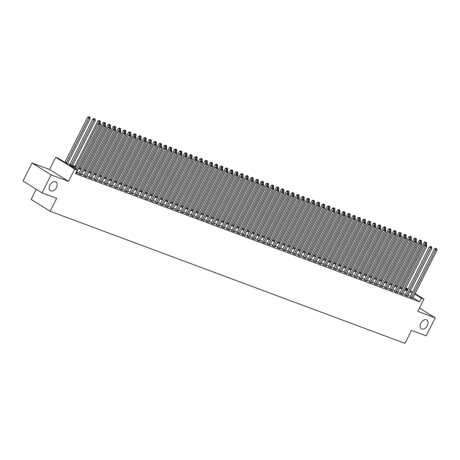 <?xml version="1.0" encoding="UTF-8"?>
<svg xmlns="http://www.w3.org/2000/svg" width="460" height="460" viewBox="0 0 460 460"><rect width="100%" height="100%" fill="white"/><g stroke="black" fill="none" stroke-linecap="round" stroke-linejoin="round"><path stroke-width="0.69" d="M420.814 323.184A5.186 3.444 -58.1 0 1 426.817 319.993A5.186 3.444 -58.1 0 1 427.34 325.611A5.186 3.444 -58.1 0 1 421.337 328.796A5.186 3.444 -58.1 0 1 420.814 323.184M49.933 185.115A5.186 3.444 -58.1 0 1 55.936 181.924A5.186 3.444 -58.1 0 1 56.459 187.542A5.186 3.444 -58.1 0 1 50.45 190.727A5.186 3.444 -58.1 0 1 49.933 185.115M36.242 189.25L31.113 199.404L50.14 211.261L404.961 343.35L411.504 330.401L426.161 335.857L435.246 317.872L419.468 308.039M50.14 211.261L56.683 198.312L42.027 192.855L23 180.998L32.085 163.012L51.112 174.869L68.569 181.367L74.75 169.136L55.723 157.28L58.276 158.228L65.987 163.036L76.141 166.813M68.569 181.367L49.548 169.51L32.085 163.012M49.548 169.51L55.723 157.28M42.027 192.855L51.112 174.869M410.124 297.005L412.769 298.109M405.03 295.101L407.675 296.211M399.93 293.204L402.575 294.314M394.829 291.306L397.474 292.416M389.735 289.409L392.38 290.519M384.635 287.511L387.28 288.615M379.534 285.614L382.185 286.718M374.44 283.716L377.085 284.82M369.34 281.819L371.985 282.923M364.245 279.921L366.89 281.025M359.145 278.024L361.79 279.128M354.045 276.127L356.695 277.23M348.95 274.229L351.595 275.333M343.85 272.332L346.495 273.435M338.755 270.434L341.4 271.538M333.655 268.536L336.3 269.64M328.555 266.639L331.2 267.743M323.46 264.736L326.105 265.845M318.36 262.838L321.005 263.948M313.26 260.941L315.911 262.05M308.166 259.043L310.81 260.153M303.065 257.146L305.71 258.25M297.971 255.248L300.616 256.352M292.87 253.351L295.516 254.455M287.77 251.453L290.421 252.557M282.676 249.556L285.321 250.66M277.575 247.658L280.22 248.762M272.481 245.761L275.126 246.865M267.381 243.863L270.026 244.967M262.28 241.966L264.925 243.07M257.186 240.068L259.831 241.172M252.086 238.171L254.731 239.275M246.986 236.273L249.636 237.377M241.891 234.37L244.536 235.48M236.791 232.472L239.436 233.582M231.696 230.575L234.341 231.685M226.596 228.677L229.241 229.787M221.496 226.78L224.146 227.884M216.401 224.882L219.046 225.986M211.301 222.985L213.946 224.089M206.206 221.087L208.851 222.191M201.106 219.19L203.751 220.294M196.006 217.292L198.651 218.396M190.911 215.395L193.556 216.499M185.811 213.498L188.456 214.601M180.711 211.6L183.362 212.704M175.617 209.702L178.261 210.806M170.516 207.805L173.161 208.909M165.422 205.907L168.067 207.011M160.321 204.01L162.966 205.114M155.221 202.107L157.872 203.216M150.127 200.209L152.772 201.319M145.026 198.312L147.671 199.421M139.932 196.414L142.577 197.518M134.832 194.517L137.477 195.621M129.731 192.619L132.382 193.723M124.637 190.722L127.282 191.826M119.537 188.824L122.182 189.928M114.436 186.927L117.087 188.031M109.342 185.029L111.987 186.133M104.242 183.132L106.887 184.236M99.147 181.234L101.792 182.338M94.047 179.337L96.692 180.441M88.947 177.439L91.597 178.543M83.852 175.542L86.497 176.646M78.752 173.644L81.397 174.748M75.762 167.578L69.586 165.278L77.297 170.085L75.48 173.679L419.6 301.789L412.994 297.672M410.412 296.43L408.014 295.538M405.317 294.532L402.914 293.641M400.217 292.635L397.814 291.743M395.117 290.737L392.719 289.846M390.022 288.84L387.619 287.948M384.922 286.942L382.524 286.051M379.828 285.045L377.424 284.154M374.728 283.147L372.324 282.256M369.627 281.25L367.229 280.353M364.533 279.352L362.129 278.455M359.433 277.455L357.035 276.558M354.332 275.557L351.934 274.66M349.238 273.66L346.834 272.763M344.137 271.762L341.74 270.865M339.043 269.865L336.639 268.968M333.943 267.961L331.539 267.07M328.842 266.064L326.445 265.173M323.748 264.166L321.344 263.275M318.648 262.269L316.25 261.378M313.553 260.371L311.15 259.48M308.453 258.474L306.049 257.583M303.353 256.577L300.955 255.685M298.258 254.679L295.855 253.788M293.158 252.781L290.76 251.89M288.058 250.884L285.66 249.987M282.963 248.986L280.56 248.089M277.863 247.089L275.465 246.192M272.768 245.191L270.365 244.294M267.668 243.294L265.265 242.397M262.568 241.396L260.17 240.499M257.473 239.499L255.07 238.602M252.373 237.596L249.975 236.704M247.279 235.698L244.875 234.807M242.178 233.801L239.775 232.909M237.078 231.903L234.68 231.012M231.984 230.006L229.58 229.114M226.883 228.108L224.486 227.217M221.783 226.211L219.386 225.319M216.689 224.313L214.285 223.422M211.588 222.416L209.191 221.524M206.494 220.518L204.09 219.621M201.394 218.621L198.99 217.724M196.293 216.723L193.896 215.826M191.199 214.826L188.795 213.929M186.099 212.928L183.701 212.031M181.004 211.031L178.601 210.134M175.904 209.133L173.5 208.236M170.804 207.23L168.406 206.339M165.709 205.333L163.306 204.441M160.609 203.435L158.211 202.544M155.509 201.537L153.111 200.646M150.414 199.64L148.011 198.749M145.314 197.742L142.916 196.851M140.22 195.845L137.816 194.954M135.119 193.947L132.716 193.056M130.019 192.05L127.621 191.159M124.924 190.152L122.521 189.255M119.824 188.255L117.426 187.358M114.73 186.357L112.326 185.46M109.629 184.46L107.226 183.563M104.529 182.562L102.131 181.665M99.435 180.665L97.031 179.768M94.334 178.767L91.937 177.87M89.234 176.87L86.837 175.973M84.14 174.967L81.736 174.076M79.04 173.069L76.642 172.178M75.877 172.897L77.107 173.351L76.302 172.851M415.058 293.583L423.965 299.138L417.789 311.368L435.246 317.872M423.965 299.138L421.417 298.189L414.811 294.072M419.6 301.789L421.417 298.189M77.297 170.085L74.75 169.136M405.841 287.845L408.014 289.196M410.447 290.714L412.62 292.065M407.767 289.685L405.593 288.328M78.844 167.82L81.242 168.716M83.938 169.717L86.342 170.614M89.039 171.614L91.436 172.511M94.133 173.512L96.537 174.409M99.234 175.409L101.637 176.306M104.334 177.307L106.731 178.204M109.428 179.204L111.832 180.102M114.528 181.108L116.926 181.999M119.623 183.005L122.026 183.896M124.723 184.903L127.127 185.794M129.823 186.8L132.221 187.691M134.918 188.698L137.321 189.589M140.018 190.595L142.416 191.486M145.118 192.493L147.516 193.384M150.213 194.39L152.617 195.281M155.313 196.288L157.711 197.179M160.408 198.185L162.811 199.082M165.508 200.083L167.911 200.98M170.608 201.98L173.006 202.877M175.703 203.878L178.106 204.775M180.803 205.775L183.201 206.672M185.897 207.673L188.301 208.57M190.998 209.57L193.401 210.467M196.098 211.473L198.496 212.365M201.192 213.371L203.596 214.262M206.293 215.268L208.69 216.16M211.393 217.166L213.791 218.057M216.487 219.064L218.891 219.955M221.588 220.961L223.986 221.852M226.682 222.858L229.086 223.75M231.782 224.756L234.186 225.647M236.883 226.653L239.28 227.545M241.977 228.551L244.381 229.448M247.077 230.448L249.475 231.345M252.172 232.346L254.575 233.243M257.272 234.243L259.676 235.14M262.373 236.141L264.77 237.038M267.467 238.038L269.87 238.935M272.567 239.936L274.965 240.833M277.662 241.833L280.065 242.73M282.762 243.737L285.165 244.628M287.862 245.634L290.26 246.525M292.957 247.532L295.36 248.423M298.057 249.429L300.46 250.32M303.157 251.327L305.555 252.218M308.252 253.224L310.655 254.115M313.352 255.122L315.75 256.013M318.447 257.019L320.85 257.911M323.547 258.917L325.95 259.808M328.647 260.814L331.045 261.711M333.741 262.712L336.145 263.609M338.842 264.609L341.24 265.506M343.936 266.507L346.34 267.404M349.036 268.404L351.44 269.301M354.137 270.302L356.534 271.199M359.231 272.199L361.635 273.096M364.331 274.102L366.735 274.994M369.432 276L371.829 276.891M374.526 277.897L376.93 278.789M379.626 279.795L382.024 280.686M384.721 281.692L387.124 282.584M389.821 283.59L392.225 284.481M394.921 285.487L397.319 286.379M400.016 287.385L402.419 288.276M405.116 289.282L407.514 290.174M412.229 292.836L409.831 291.939M407.134 290.938L404.731 290.041M402.034 289.041L399.631 288.144M396.934 287.143L394.536 286.246M391.839 285.24L389.436 284.349M386.739 283.343L384.341 282.452M381.645 281.445L379.241 280.554M376.544 279.548L374.141 278.656M371.444 277.65L369.046 276.759M366.35 275.753L363.946 274.861M361.249 273.855L358.852 272.964M356.155 271.958L353.751 271.066M351.055 270.06L348.651 269.169M345.954 268.163L343.557 267.266M340.86 266.265L338.456 265.368M335.76 264.368L333.356 263.471M330.659 262.47L328.262 261.573M325.565 260.573L323.161 259.676M320.465 258.675L318.067 257.778M315.37 256.778L312.967 255.881M310.27 254.88L307.866 253.983M305.17 252.977L302.772 252.086M300.075 251.079L297.672 250.188M294.975 249.182L292.577 248.291M289.88 247.284L287.477 246.393M284.78 245.387L282.377 244.496M279.68 243.489L277.282 242.598M274.585 241.592L272.182 240.701M269.485 239.694L267.082 238.803M264.385 237.797L261.987 236.906M259.29 235.899L256.887 235.002M254.19 234.002L251.792 233.105M249.096 232.105L246.692 231.207M243.995 230.207L241.592 229.31M238.895 228.309L236.498 227.412M233.801 226.412L231.397 225.515M228.7 224.514L226.303 223.617M223.606 222.611L221.202 221.72M218.506 220.714L216.102 219.822M213.405 218.816L211.008 217.925M208.311 216.919L205.907 216.027M203.211 215.021L200.813 214.13M198.111 213.124L195.713 212.232M193.016 211.226L190.612 210.335M187.916 209.329L185.518 208.437M182.821 207.431L180.418 206.54M177.721 205.534L175.317 204.637M172.621 203.636L170.223 202.739M167.526 201.739L165.123 200.842M162.426 199.841L160.028 198.944M157.331 197.944L154.928 197.047M152.231 196.046L149.828 195.149M147.131 194.149L144.733 193.252M142.036 192.245L139.633 191.354M136.936 190.348L134.538 189.457M131.836 188.45L129.438 187.559M126.741 186.553L124.338 185.662M121.641 184.655L119.243 183.764M116.547 182.758L114.143 181.867M111.446 180.861L109.043 179.969M106.346 178.963L103.948 178.072M101.252 177.065L98.848 176.174M96.151 175.168L93.754 174.271M91.057 173.27L88.653 172.373M85.957 171.373L83.553 170.476M80.856 169.475L78.459 168.578M76.452 169.556L99.256 124.407L100.527 124.884L76.216 173.017M75.164 168.757L97.968 123.608L99.256 124.407L99.722 123.378L100.234 123.567L99.21 123.056L99.722 123.378M99.21 123.056L97.968 123.608M100.527 124.884L100.234 123.567M67.459 163.582L90.246 118.473L87.688 117.202L64.883 162.345M89.441 116.966L88.929 116.65L89.441 116.966L88.97 118.001L66.188 163.11M89.953 117.156L90.246 118.473M87.688 117.202L88.929 116.65M80.04 174.443L104.351 126.31L105.627 126.782L81.311 174.915M78.666 173.811L103.069 125.505L104.351 126.31L104.823 125.275L105.334 125.465L104.311 124.953L104.823 125.275M104.311 124.953L103.069 125.505M105.627 126.782L105.334 125.465M85.134 176.341L109.451 128.208L110.728 128.679L86.411 176.812M83.766 175.708L108.163 127.403L109.451 128.208L109.923 127.173L110.429 127.362L109.405 126.851L109.923 127.173M109.405 126.851L108.163 127.403M110.728 128.679L110.429 127.362M90.235 178.238L114.551 130.105L115.822 130.577L91.511 178.71M88.86 177.606L113.263 129.3L114.551 130.105L115.017 129.07L115.529 129.26L114.505 128.748L115.017 129.07M114.505 128.748L113.263 129.3M115.822 130.577L115.529 129.26M95.335 180.136L119.646 132.003L120.922 132.474L96.606 180.613M93.961 179.504L118.364 131.198L119.646 132.003L120.117 130.968L120.629 131.157L119.6 130.646L120.117 130.968M119.6 130.646L118.364 131.198M120.922 132.474L120.629 131.157M72.559 165.479L95.346 120.376L92.782 119.1L69.862 164.479M94.541 118.864L94.024 118.548L94.541 118.864L94.07 119.899L71.283 165.008M95.047 119.054L95.346 120.376M92.782 119.1L94.024 118.548M99.895 123.355L100.441 122.274L97.882 120.997L74.957 166.376M99.636 120.761L99.124 120.445L99.636 120.761L98.337 123.447M100.148 120.951L100.441 122.274M97.882 120.997L99.124 120.445M104.995 125.252L105.541 124.171L102.982 122.895L80.057 168.274M104.736 122.659L104.219 122.343L104.736 122.659L103.431 125.344M105.242 122.849L105.541 124.171M102.982 122.895L104.219 122.343M110.09 127.15L110.636 126.069L108.077 124.792L85.157 170.171M109.831 124.562L109.319 124.24L109.831 124.562L108.531 127.242M110.343 124.752L110.636 126.069M108.077 124.792L109.319 124.24M100.429 182.033L124.746 133.9L126.023 134.372L101.706 182.511M99.061 181.401L123.458 133.095L124.746 133.9L125.212 132.865L125.724 133.055L124.7 132.543L125.212 132.865M124.7 132.543L123.458 133.095M126.023 134.372L125.724 133.055M115.19 129.047L115.736 127.966L113.177 126.69L90.252 172.069M114.931 126.46L114.419 126.138L114.931 126.46L113.631 129.139M115.443 126.649L115.736 127.966M113.177 126.69L114.419 126.138M105.53 183.931L129.841 135.798L131.117 136.269L106.8 184.408M104.155 183.298L128.559 134.998L129.841 135.798L130.312 134.763L130.824 134.952L129.8 134.441L130.312 134.763M129.8 134.441L128.559 134.998M131.117 136.269L130.824 134.952M120.29 130.945L120.836 129.864L118.272 128.587L95.352 173.966M120.031 128.357L119.514 128.035L120.031 128.357L118.726 131.037M120.537 128.547L120.836 129.864M118.272 128.587L119.514 128.035M110.624 185.828L134.941 137.695L136.218 138.167L111.901 186.306M109.256 185.202L133.659 136.896L134.941 137.695L135.412 136.66L135.918 136.85L134.895 136.338L135.412 136.66M134.895 136.338L133.659 136.896M136.218 138.167L135.918 136.85M125.384 132.842L125.931 131.761L123.372 130.485L100.452 175.864M125.126 130.255L124.614 129.933L125.126 130.255L123.826 132.934M125.637 130.445L125.931 131.761M123.372 130.485L124.614 129.933M115.724 187.726L140.041 139.593L141.312 140.064L117.001 188.203M114.356 187.099L138.753 138.793L140.041 139.593L140.507 138.558L141.019 138.748L139.995 138.241L140.507 138.558M139.995 138.241L138.753 138.793M141.312 140.064L141.019 138.748M130.485 134.74L131.031 133.659L128.472 132.382L105.547 177.761M130.226 132.152L129.708 131.83L130.226 132.152L128.921 134.832M130.738 132.342L131.031 133.659M128.472 132.382L129.708 131.83M120.825 189.623L145.136 141.49L146.412 141.968L122.095 190.101M119.45 188.997L143.853 140.691L145.136 141.49L145.607 140.455L146.119 140.645L145.09 140.139L145.607 140.455M145.09 140.139L143.853 140.691M146.412 141.968L146.119 140.645M135.579 136.637L136.131 135.556L133.567 134.28L110.647 179.659M135.32 134.05L134.809 133.728L135.32 134.05L134.021 136.729M135.832 134.239L136.131 135.556M133.567 134.28L134.809 133.728M125.919 191.521L150.236 143.388L151.512 143.865L127.196 191.998M124.551 190.894L148.948 142.588L150.236 143.388L150.708 142.353L151.214 142.542L150.19 142.036L150.708 142.353M150.19 142.036L148.948 142.588M151.512 143.865L151.214 142.542M140.679 138.535L141.226 137.454L138.667 136.177L115.742 181.556M140.421 135.947L139.909 135.625L140.421 135.947L139.121 138.627M140.932 136.137L141.226 137.454M138.667 136.177L139.909 135.625M131.019 193.418L155.336 145.285L156.607 145.762L132.296 193.896M129.645 192.792L154.048 144.486L155.336 145.285L155.802 144.25L156.314 144.44L155.29 143.934L155.802 144.25M155.29 143.934L154.048 144.486M156.607 145.762L156.314 144.44M145.78 140.438L146.326 139.351L143.767 138.075L120.842 183.454M145.521 137.845L145.004 137.523L145.521 137.845L144.216 140.524M146.027 138.034L146.326 139.351M143.767 138.075L145.004 137.523M136.12 195.322L160.431 147.183L161.707 147.66L137.39 195.793M134.745 194.689L159.148 146.383L160.431 147.183L160.902 146.148L161.408 146.343L160.385 145.832L160.902 146.148M160.385 145.832L159.148 146.383M161.707 147.66L161.408 146.343M150.874 142.335L151.42 141.249L148.862 139.972L125.942 185.351M150.615 139.742L150.104 139.42L150.615 139.742L149.316 142.422M151.127 139.932L151.42 141.249M148.862 139.972L150.104 139.42M141.214 197.219L165.531 149.08L166.802 149.558L142.491 197.691M139.846 196.587L164.243 148.281L165.531 149.08L165.997 148.051L166.508 148.241L165.485 147.729L165.997 148.051M165.485 147.729L164.243 148.281M166.802 149.558L166.508 148.241M155.974 144.233L156.521 143.146L153.962 141.87L131.037 187.249M155.716 141.64L155.204 141.318L155.716 141.64L154.411 144.325M156.227 141.829L156.521 143.146M153.962 141.87L155.204 141.318M146.314 199.117L170.625 150.978L171.902 151.455L147.585 199.588M144.94 198.484L169.343 150.178L170.625 150.978L171.097 149.948L171.609 150.138L170.585 149.626L171.097 149.948M170.585 149.626L169.343 150.178M171.902 151.455L171.609 150.138M161.069 146.13L161.621 145.044L159.056 143.773L136.137 189.152M160.816 143.537L160.298 143.215L160.816 143.537L159.511 146.222M161.322 143.727L161.621 145.044M159.056 143.773L160.298 143.215M151.409 201.014L175.726 152.875L177.002 153.352L152.685 201.486M150.04 200.382L174.438 152.076L175.726 152.875L176.197 151.846L176.703 152.036L175.68 151.524L176.197 151.846M175.68 151.524L174.438 152.076M177.002 153.352L176.703 152.036M166.169 148.028L166.715 146.941L164.157 145.671L141.231 191.049M165.91 145.435L165.399 145.113L165.91 145.435L164.611 148.12M166.422 145.624L166.715 146.941M164.157 145.671L165.399 145.113M156.509 202.912L180.826 154.773L182.097 155.25L157.786 203.383M155.135 202.279L179.538 153.973L180.826 154.773L181.292 153.743L181.803 153.933L180.78 153.421L181.292 153.743M180.78 153.421L179.538 153.973M182.097 155.25L181.803 153.933M171.269 149.925L171.816 148.839L169.257 147.568L146.332 192.947M171.011 147.332L170.493 147.016L171.011 147.332L169.705 150.017M171.517 147.522L171.816 148.839M169.257 147.568L170.493 147.016M161.609 204.809L185.92 156.676L187.197 157.148L162.88 205.281M160.235 204.177L184.638 155.871L185.92 156.676L186.392 155.641L186.898 155.831L185.874 155.319L186.392 155.641M185.874 155.319L184.638 155.871M187.197 157.148L186.898 155.831M176.364 151.823L176.91 150.742L174.352 149.465L151.432 194.844M176.105 149.23L175.593 148.913L176.105 149.23L174.806 151.915M176.617 149.419L176.91 150.742M174.352 149.465L175.593 148.913M166.704 206.707L191.021 158.573L192.291 159.045L167.98 207.178M165.335 206.074L189.733 157.768L191.021 158.573L191.486 157.538L191.998 157.728L190.975 157.216L191.486 157.538M190.975 157.216L189.733 157.768M192.291 159.045L191.998 157.728M181.464 153.72L182.011 152.639L179.452 151.363L156.526 196.742M181.205 151.127L180.694 150.811L181.205 151.127L179.906 153.812M181.717 151.317L182.011 152.639M179.452 151.363L180.694 150.811M171.804 208.604L196.115 160.471L197.392 160.942L173.075 209.076M170.43 207.972L194.833 159.666L196.115 160.471L196.587 159.436L197.098 159.626L196.075 159.114L196.587 159.436M196.075 159.114L194.833 159.666M197.392 160.942L197.098 159.626M186.564 155.618L187.111 154.537L184.546 153.261L161.627 198.639M186.306 153.025L185.788 152.708L186.306 153.025L185 155.71M186.812 153.214L187.111 154.537M184.546 153.261L185.788 152.708M176.899 210.502L201.215 162.368L202.492 162.84L178.175 210.979M175.53 209.869L199.933 161.564L201.215 162.368L201.687 161.333L202.193 161.523L201.169 161.011L201.687 161.333M201.169 161.011L199.933 161.564M202.492 162.84L202.193 161.523M191.659 157.515L192.205 156.434L189.646 155.158L166.727 200.537M191.4 154.928L190.888 154.606L191.4 154.928L190.101 157.607M191.912 155.118L192.205 156.434M189.646 155.158L190.888 154.606M181.999 212.399L206.316 164.266L207.586 164.737L183.275 212.876M180.63 211.767L205.028 163.461L206.316 164.266L206.781 163.231L207.293 163.421L206.27 162.909L206.781 163.231M206.27 162.909L205.028 163.461M207.586 164.737L207.293 163.421M196.759 159.413L197.305 158.332L194.747 157.055L171.821 202.434M196.5 156.826L195.983 156.504L196.5 156.826L195.195 159.505M197.012 157.015L197.305 158.332M194.747 157.055L195.983 156.504M187.099 214.297L211.41 166.163L212.687 166.635L188.37 214.774M185.725 213.664L210.128 165.364L211.41 166.163L211.882 165.129L212.393 165.318L211.364 164.806L211.882 165.129M211.364 164.806L210.128 165.364M212.687 166.635L212.393 165.318M201.854 161.31L202.406 160.23L199.841 158.953L176.922 204.332M201.595 158.723L201.083 158.401L201.595 158.723L200.295 161.402M202.107 158.913L202.406 160.23M199.841 158.953L201.083 158.401M192.194 216.194L216.511 168.061L217.787 168.532L193.47 216.671M190.825 215.562L215.222 167.262L216.511 168.061L216.982 167.026L217.488 167.216L216.464 166.704L216.982 167.026M216.464 166.704L215.222 167.262M217.787 168.532L217.488 167.216M206.954 163.208L207.5 162.127L204.941 160.85L182.016 206.23M206.695 160.62L206.183 160.298L206.695 160.62L205.396 163.3M207.207 160.81L207.5 162.127M204.941 160.85L206.183 160.298M197.294 218.092L221.611 169.958L222.881 170.43L198.57 218.569M195.92 217.465L220.323 169.159L221.611 169.958L222.077 168.923L222.588 169.113L221.565 168.607L222.077 168.923M221.565 168.607L220.323 169.159M222.881 170.43L222.588 169.113M212.054 165.105L212.6 164.024L210.042 162.748L187.117 208.127M211.795 162.518L211.278 162.196L211.795 162.518L210.49 165.197M212.302 162.708L212.6 164.024M210.042 162.748L211.278 162.196M202.388 219.989L226.705 171.856L227.982 172.333L203.665 220.466M201.02 219.362L225.423 171.057L226.705 171.856L227.177 170.821L227.683 171.011L226.659 170.505L227.177 170.821M226.659 170.505L225.423 171.057M227.982 172.333L227.683 171.011M217.149 167.003L217.695 165.922L215.136 164.645L192.217 210.024M216.89 164.415L216.378 164.093L216.89 164.415L215.59 167.095M217.402 164.605L217.695 165.922M215.136 164.645L216.378 164.093M207.489 221.887L231.805 173.754L233.076 174.231L208.765 222.364M206.12 221.26L230.517 172.954L231.805 173.754L232.271 172.718L232.783 172.908L231.759 172.402L232.271 172.718M231.759 172.402L230.517 172.954M233.076 174.231L232.783 172.908M222.249 168.9L222.795 167.82L220.236 166.543L197.311 211.922M221.99 166.313L221.473 165.991L221.99 166.313L220.685 168.992M222.502 166.503L222.795 167.82M220.236 166.543L221.473 165.991M212.589 223.784L236.9 175.651L238.177 176.128L213.86 224.261M211.215 223.157L235.618 174.852L236.9 175.651L237.371 174.616L237.883 174.806L236.86 174.3L237.371 174.616M236.86 174.3L235.618 174.852M238.177 176.128L237.883 174.806M227.343 170.804L227.895 169.717L225.331 168.44L202.411 213.82M227.09 168.21L226.573 167.888L227.09 168.21L225.785 170.89M227.596 168.4L227.895 169.717M225.331 168.44L226.573 167.888M217.683 225.687L242 177.548L243.277 178.026L218.96 226.159M216.315 225.055L240.712 176.749L242 177.548L242.472 176.513L242.978 176.703L241.954 176.197L242.472 176.513M241.954 176.197L240.712 176.749M243.277 178.026L242.978 176.703M232.444 172.701L232.99 171.614L230.431 170.338L207.506 215.717M232.185 170.108L231.673 169.786L232.185 170.108L230.886 172.787M232.697 170.298L232.99 171.614M230.431 170.338L231.673 169.786M222.784 227.585L247.1 179.446L248.371 179.923L224.06 228.056M221.409 226.952L245.812 178.647L247.1 179.446L247.566 178.417L248.078 178.606L247.054 178.095L247.566 178.417M247.054 178.095L245.812 178.647M248.371 179.923L248.078 178.606M237.544 174.599L238.09 173.512L235.531 172.236L212.606 217.614M237.285 172.005L236.768 171.683L237.285 172.005L235.98 174.691M237.791 172.195L238.09 173.512M235.531 172.236L236.768 171.683M227.884 229.482L252.195 181.343L253.471 181.821L229.155 229.954M226.51 228.85L250.913 180.544L252.195 181.343L252.666 180.314L253.172 180.504L252.149 179.992L252.666 180.314M252.149 179.992L250.913 180.544M253.471 181.821L253.172 180.504M242.638 176.496L243.185 175.409L240.626 174.139L217.706 219.518M242.38 173.903L241.868 173.581L242.38 173.903L241.08 176.588M242.891 174.093L243.185 175.409M240.626 174.139L241.868 173.581M232.978 231.38L257.295 183.241L258.566 183.718L234.255 231.851M231.61 230.748L256.007 182.442L257.295 183.241L257.761 182.212L258.273 182.401L257.249 181.89L257.761 182.212M257.249 181.89L256.007 182.442M258.566 183.718L258.273 182.401M247.739 178.394L248.285 177.307L245.726 176.036L222.801 221.415M247.48 175.8L246.968 175.478L247.48 175.8L246.18 178.486M247.992 175.99L248.285 177.307M245.726 176.036L246.968 175.478M238.079 233.277L262.39 185.138L263.666 185.616L239.349 233.749M236.704 232.645L261.108 184.339L262.39 185.138L262.861 184.109L263.373 184.299L262.349 183.787L262.861 184.109M262.349 183.787L261.108 184.339M263.666 185.616L263.373 184.299M252.833 180.291L253.385 179.204L250.821 177.934L227.901 223.313M252.58 177.698L252.063 177.382L252.58 177.698L251.275 180.383M253.086 177.888L253.385 179.204M250.821 177.934L252.063 177.382M243.173 235.175L267.49 187.042L268.767 187.513L244.45 235.646M241.805 234.542L266.208 186.237L267.49 187.042L267.961 186.007L268.467 186.196L267.444 185.685L267.961 186.007M267.444 185.685L266.208 186.237M268.767 187.513L268.467 186.196M257.933 182.189L258.48 181.108L255.921 179.831L233.001 225.21M257.675 179.595L257.163 179.279L257.675 179.595L256.375 182.281M258.186 179.785L258.48 181.108M255.921 179.831L257.163 179.279M248.273 237.072L272.59 188.939L273.861 189.411L249.55 237.544M246.905 236.44L271.302 188.134L272.59 188.939L273.056 187.904L273.568 188.094L272.544 187.582L273.056 187.904M272.544 187.582L271.302 188.134M273.861 189.411L273.568 188.094M263.034 184.086L263.58 183.005L261.021 181.729L238.096 227.108M262.775 181.493L262.257 181.177L262.775 181.493L261.47 184.178M263.281 181.683L263.58 183.005M261.021 181.729L262.257 181.177M253.374 238.97L277.685 190.837L278.961 191.308L254.644 239.441M251.999 238.337L276.402 190.032L277.685 190.837L278.156 189.802L278.668 189.992L277.639 189.48L278.156 189.802M277.639 189.48L276.402 190.032M278.961 191.308L278.668 189.992M268.128 185.984L268.674 184.903L266.116 183.626L243.196 229.005M267.869 183.39L267.358 183.074L267.869 183.39L266.57 186.076M268.381 183.58L268.674 184.903M266.116 183.626L267.358 183.074M258.468 240.867L282.785 192.734L284.061 193.206L259.745 241.345M257.1 240.235L281.497 191.929L282.785 192.734L283.256 191.699L283.762 191.889L282.739 191.377L283.256 191.699M282.739 191.377L281.497 191.929M284.061 193.206L283.762 191.889M273.228 187.881L273.775 186.8L271.216 185.524L248.291 230.903M272.97 185.288L272.458 184.972L272.97 185.288L271.67 187.973M273.481 185.478L273.775 186.8M271.216 185.524L272.458 184.972M263.568 242.765L287.885 194.632L289.156 195.103L264.845 243.242M262.194 242.132L286.597 193.827L287.885 194.632L288.351 193.597L288.863 193.786L287.839 193.275L288.351 193.597M287.839 193.275L286.597 193.827M289.156 195.103L288.863 193.786M278.329 189.779L278.875 188.698L276.316 187.421L253.391 232.8M278.07 187.191L277.552 186.869L278.07 187.191L276.765 189.871M278.576 187.381L278.875 188.698M276.316 187.421L277.552 186.869M268.663 244.662L292.98 196.529L294.256 197.001L269.939 245.14M267.294 244.03L291.697 195.724L292.98 196.529L293.451 195.494L293.957 195.684L292.934 195.172L293.451 195.494M292.934 195.172L291.697 195.724M294.256 197.001L293.957 195.684M283.423 191.676L283.969 190.595L281.411 189.319L258.491 234.698M283.164 189.089L282.653 188.767L283.164 189.089L281.865 191.768M283.676 189.278L283.969 190.595M281.411 189.319L282.653 188.767M273.763 246.56L298.08 198.427L299.351 198.898L275.04 247.037M272.395 245.927L296.792 197.627L298.08 198.427L298.546 197.392L299.058 197.581L298.034 197.07L298.546 197.392M298.034 197.07L296.792 197.627M299.351 198.898L299.058 197.581M288.523 193.574L289.07 192.493L286.511 191.216L263.586 236.595M288.265 190.986L287.747 190.664L288.265 190.986L286.959 193.666M288.776 191.176L289.07 192.493M286.511 191.216L287.747 190.664M278.863 248.457L303.174 200.324L304.451 200.796L280.134 248.935M277.489 247.831L301.892 199.525L303.174 200.324L303.646 199.289L304.158 199.479L303.134 198.967L303.646 199.289M303.134 198.967L301.892 199.525M304.451 200.796L304.158 199.479M293.618 195.471L294.17 194.39L291.605 193.114L268.686 238.493M293.365 192.884L292.847 192.562L293.365 192.884L292.06 195.563M293.871 193.073L294.17 194.39M291.605 193.114L292.847 192.562M283.958 250.355L308.275 202.222L309.551 202.699L285.234 250.832M282.589 249.728L306.987 201.422L308.275 202.222L308.746 201.187L309.252 201.376L308.229 200.87L308.746 201.187M308.229 200.87L306.987 201.422M309.551 202.699L309.252 201.376M298.718 197.369L299.264 196.288L296.706 195.011L273.78 240.39M298.459 194.781L297.948 194.459L298.459 194.781L297.16 197.461M298.971 194.971L299.264 196.288M296.706 195.011L297.948 194.459M289.058 252.252L313.375 204.119L314.646 204.596L290.335 252.73M287.684 251.626L312.087 203.32L313.375 204.119L313.841 203.084L314.353 203.274L313.329 202.768L313.841 203.084M313.329 202.768L312.087 203.32M314.646 204.596L314.353 203.274M303.818 199.266L304.365 198.185L301.806 196.909L278.881 242.288M303.56 196.679L303.042 196.357L303.56 196.679L302.254 199.358M304.066 196.868L304.365 198.185M301.806 196.909L303.042 196.357M294.158 254.15L318.469 206.017L319.746 206.494L295.429 254.627M292.784 253.523L317.187 205.217L318.469 206.017L318.941 204.982L319.447 205.171L318.423 204.665L318.941 204.982M318.423 204.665L317.187 205.217M319.746 206.494L319.447 205.171M308.913 201.169L309.459 200.083L306.9 198.806L283.981 244.185M308.654 198.576L308.142 198.254L308.654 198.576L307.355 201.256M309.166 198.766L309.459 200.083M306.9 198.806L308.142 198.254M299.253 256.048L323.57 207.914L324.841 208.391L300.529 256.525M297.884 255.421L322.282 207.115L323.57 207.914L324.035 206.879L324.547 207.069L323.524 206.563L324.035 206.879M323.524 206.563L322.282 207.115M324.841 208.391L324.547 207.069M314.013 203.067L314.559 201.98L312.001 200.704L289.075 246.083M313.754 200.474L313.243 200.152L313.754 200.474L312.455 203.153M314.266 200.663L314.559 201.98M312.001 200.704L313.243 200.152M304.353 257.951L328.664 209.812L329.941 210.289L305.624 258.422M302.979 257.318L327.382 209.012L328.664 209.812L329.136 208.782L329.647 208.972L328.624 208.46L329.136 208.782M328.624 208.46L327.382 209.012M329.941 210.289L329.647 208.972M319.108 204.964L319.66 203.878L317.095 202.601L294.176 247.98M318.855 202.371L318.337 202.049L318.855 202.371L317.549 205.056M319.361 202.561L319.66 203.878M317.095 202.601L318.337 202.049M309.448 259.848L333.764 211.709L335.041 212.186L310.724 260.32M308.079 259.216L332.476 210.91L333.764 211.709L334.236 210.68L334.742 210.87L333.718 210.358L334.236 210.68M333.718 210.358L332.476 210.91M335.041 212.186L334.742 210.87M324.208 206.862L324.754 205.775L322.195 204.505L299.276 249.883M323.949 204.269L323.438 203.947L323.949 204.269L322.65 206.954M324.461 204.458L324.754 205.775M322.195 204.505L323.438 203.947M314.548 261.746L338.865 213.607L340.135 214.084L315.824 262.217M313.179 261.113L337.577 212.808L338.865 213.607L339.33 212.577L339.842 212.767L338.819 212.255L339.33 212.577M338.819 212.255L337.577 212.808M340.135 214.084L339.842 212.767M329.308 208.759L329.854 207.673L327.296 206.402L304.37 251.781M329.049 206.166L328.532 205.844L329.049 206.166L327.744 208.851M329.555 206.356L329.854 207.673M327.296 206.402L328.532 205.844M319.648 263.643L343.959 215.504L345.236 215.981L320.919 264.115M318.274 263.011L342.677 214.705L343.959 215.504L344.431 214.475L344.942 214.665L343.913 214.153L344.431 214.475M343.913 214.153L342.677 214.705M345.236 215.981L344.942 214.665M334.403 210.657L334.949 209.57L332.39 208.299L309.471 253.678M334.144 208.064L333.632 207.748L334.144 208.064L332.844 210.749M334.656 208.253L334.949 209.57M332.39 208.299L333.632 207.748M324.743 265.541L349.059 217.402L350.336 217.879L326.019 266.012M323.374 264.908L347.772 216.602L349.059 217.402L349.525 216.373L350.037 216.562L349.013 216.05L349.525 216.373M349.013 216.05L347.772 216.602M350.336 217.879L350.037 216.562M339.503 212.554L340.049 211.473L337.49 210.197L314.565 255.576M339.244 209.961L338.732 209.645L339.244 209.961L337.945 212.646M339.756 210.151L340.049 211.473M337.49 210.197L338.732 209.645M329.843 267.438L354.16 219.305L355.43 219.776L331.119 267.91M328.469 266.806L352.872 218.5L354.16 219.305L354.625 218.27L355.137 218.46L354.114 217.948L354.625 218.27M354.114 217.948L352.872 218.5M355.43 219.776L355.137 218.46M344.603 214.452L345.149 213.371L342.591 212.094L319.666 257.473M344.344 211.859L343.827 211.542L344.344 211.859L343.039 214.544M344.85 212.048L345.149 213.371M342.591 212.094L343.827 211.542M334.938 269.336L359.254 221.202L360.531 221.674L336.214 269.807M333.569 268.703L357.972 220.397L359.254 221.202L359.726 220.167L360.232 220.357L359.208 219.845L359.726 220.167M359.208 219.845L357.972 220.397M360.531 221.674L360.232 220.357M349.698 216.349L350.244 215.268L347.685 213.992L324.766 259.371M349.439 213.756L348.927 213.44L349.439 213.756L348.139 216.441M349.951 213.946L350.244 215.268M347.685 213.992L348.927 213.44M340.038 271.233L364.354 223.1L365.625 223.571L341.314 271.705M338.669 270.601L363.066 222.295L364.354 223.1L364.82 222.065L365.332 222.255L364.308 221.743L364.82 222.065M364.308 221.743L363.066 222.295M365.625 223.571L365.332 222.255M354.798 218.247L355.344 217.166L352.785 215.889L329.86 261.268M354.539 215.654L354.022 215.337L354.539 215.654L353.234 218.339M355.051 215.843L355.344 217.166M352.785 215.889L354.022 215.337M345.138 273.131L369.449 224.998L370.725 225.469L346.409 273.608M343.764 272.498L368.167 224.192L369.449 224.998L369.921 223.962L370.432 224.152L369.409 223.64L369.921 223.962M369.409 223.64L368.167 224.192M370.725 225.469L370.432 224.152M359.892 220.144L360.445 219.064L357.88 217.787L334.96 263.166M359.639 217.557L359.122 217.235L359.639 217.557L358.334 220.236M360.145 217.747L360.445 219.064M357.88 217.787L359.122 217.235M350.232 275.028L374.549 226.895L375.826 227.367L351.509 275.505M348.864 274.396L373.261 226.09L374.549 226.895L375.021 225.86L375.527 226.05L374.503 225.538L375.021 225.86M374.503 225.538L373.261 226.09M375.826 227.367L375.527 226.05M364.993 222.042L365.539 220.961L362.98 219.684L340.055 265.063M364.734 219.454L364.222 219.132L364.734 219.454L363.434 222.134M365.246 219.644L365.539 220.961M362.98 219.684L364.222 219.132M355.333 276.926L379.649 228.792L380.92 229.264L356.609 277.403M353.959 276.293L378.361 227.993L379.649 228.792L380.115 227.757L380.627 227.947L379.603 227.435L380.115 227.757M379.603 227.435L378.361 227.993M380.92 229.264L380.627 227.947M370.093 223.939L370.639 222.858L368.08 221.582L345.155 266.961M369.834 221.352L369.317 221.03L369.834 221.352L368.529 224.031M370.34 221.542L370.639 222.858M368.08 221.582L369.317 221.03M360.433 278.823L384.744 230.69L386.02 231.161L361.704 279.3M359.059 278.196L383.462 229.891L384.744 230.69L385.216 229.655L385.721 229.845L384.698 229.333L385.216 229.655M384.698 229.333L383.462 229.891M386.02 231.161L385.721 229.845M375.187 225.837L375.734 224.756L373.175 223.48L350.255 268.858M374.929 223.249L374.417 222.927L374.929 223.249L373.629 225.929M375.44 223.439L375.734 224.756M373.175 223.48L374.417 222.927M365.527 280.721L389.844 232.587L391.115 233.059L366.804 281.198M364.159 280.094L388.556 231.788L389.844 232.587L390.31 231.552L390.822 231.742L389.798 231.236L390.31 231.552M389.798 231.236L388.556 231.788M391.115 233.059L390.822 231.742M380.288 227.734L380.834 226.653L378.275 225.377L355.35 270.756M380.029 225.147L379.517 224.825L380.029 225.147L378.729 227.827M380.541 225.337L380.834 226.653M378.275 225.377L379.517 224.825M370.628 282.618L394.939 234.485L396.215 234.962L371.898 283.095M369.253 281.991L393.656 233.686L394.939 234.485L395.41 233.45L395.922 233.64L394.898 233.134L395.41 233.45M394.898 233.134L393.656 233.686M396.215 234.962L395.922 233.64M385.382 229.632L385.934 228.551L383.37 227.274L360.45 272.654M385.129 227.044L384.612 226.722L385.129 227.044L383.824 229.724M385.635 227.234L385.934 228.551M383.37 227.274L384.612 226.722M375.722 284.516L400.039 236.382L401.315 236.86L376.999 284.993M374.354 283.889L398.751 235.583L400.039 236.382L400.51 235.347L401.016 235.537L399.993 235.031L400.51 235.347M399.993 235.031L398.751 235.583M401.315 236.86L401.016 235.537M390.482 231.535L391.029 230.448L388.47 229.172L365.55 274.551M390.224 228.942L389.712 228.62L390.224 228.942L388.924 231.621M390.735 229.132L391.029 230.448M388.47 229.172L389.712 228.62M380.822 286.413L405.139 238.28L406.41 238.757L382.099 286.89M379.448 285.786L403.851 237.481L405.139 238.28L405.605 237.245L406.117 237.435L405.093 236.929L405.605 237.245M405.093 236.929L403.851 237.481M406.41 238.757L406.117 237.435M395.583 233.433L396.129 232.346L393.57 231.069L370.645 276.448M395.324 230.839L394.806 230.517L395.324 230.839L394.019 233.519M395.83 231.029L396.129 232.346M393.57 231.069L394.806 230.517M385.923 288.316L410.234 240.177L411.51 240.655L387.193 288.788M384.548 287.684L408.952 239.378L410.234 240.177L410.705 239.148L411.217 239.338L410.188 238.826L410.705 239.148M410.188 238.826L408.952 239.378M411.51 240.655L411.217 239.338M400.677 235.33L401.223 234.243L398.665 232.967L375.745 278.346M400.418 232.737L399.907 232.415L400.418 232.737L399.119 235.422M400.93 232.927L401.223 234.243M398.665 232.967L399.907 232.415M391.017 290.214L415.334 242.075L416.61 242.552L392.294 290.685M389.649 289.582L414.046 241.276L415.334 242.075L415.8 241.046L416.311 241.236L415.288 240.724L415.8 241.046M415.288 240.724L414.046 241.276M416.61 242.552L416.311 241.236M405.777 237.228L406.324 236.141L403.765 234.864L380.84 280.243M405.519 234.634L405.007 234.312L405.519 234.634L404.219 237.32M406.03 234.824L406.324 236.141M403.765 234.864L405.007 234.312M396.117 292.111L420.434 243.972L421.705 244.45L397.394 292.583M394.743 291.479L419.146 243.173L420.434 243.972L420.9 242.943L421.412 243.133L420.388 242.621L420.9 242.943M420.388 242.621L419.146 243.173M421.705 244.45L421.412 243.133M410.878 239.125L411.424 238.038L408.859 236.768L385.94 282.147M410.619 236.532L410.101 236.21L410.619 236.532L409.314 239.217M411.125 236.722L411.424 238.038M408.859 236.768L410.101 236.21M401.212 294.009L425.529 245.87L426.805 246.347L402.488 294.48M399.843 293.377L424.246 245.071L425.529 245.87L426 244.841L426.506 245.03L425.483 244.519L426 244.841M425.483 244.519L424.246 245.071M426.805 246.347L426.506 245.03M415.972 241.023L416.518 239.936L413.96 238.665L391.04 284.044M415.713 238.429L415.202 238.107L415.713 238.429L414.414 241.115M416.225 238.619L416.518 239.936M413.96 238.665L415.202 238.107M406.312 295.906L430.629 247.767L431.9 248.245L407.589 296.378M404.944 295.274L429.341 246.968L430.629 247.767L431.095 246.738L431.606 246.928L430.583 246.416L431.095 246.738M430.583 246.416L429.341 246.968M431.9 248.245L431.606 246.928M421.072 242.92L421.619 241.839L419.06 240.563L396.135 285.942M420.814 240.327L420.296 240.011L420.814 240.327L419.508 243.012M421.325 240.517L421.619 241.839M419.06 240.563L420.296 240.011M411.412 297.804L435.723 249.671L437 250.142L412.683 298.275M410.038 297.171L434.441 248.866L435.723 249.671L436.195 248.636L436.707 248.825L435.683 248.314L436.195 248.636M435.683 248.314L434.441 248.866M437 250.142L436.707 248.825M426.167 244.818L426.719 243.737L424.154 242.46L401.235 287.839M425.908 242.224L425.397 241.908L425.908 242.224L424.609 244.91M426.42 242.414L426.719 243.737M424.154 242.46L425.397 241.908"/></g></svg>
